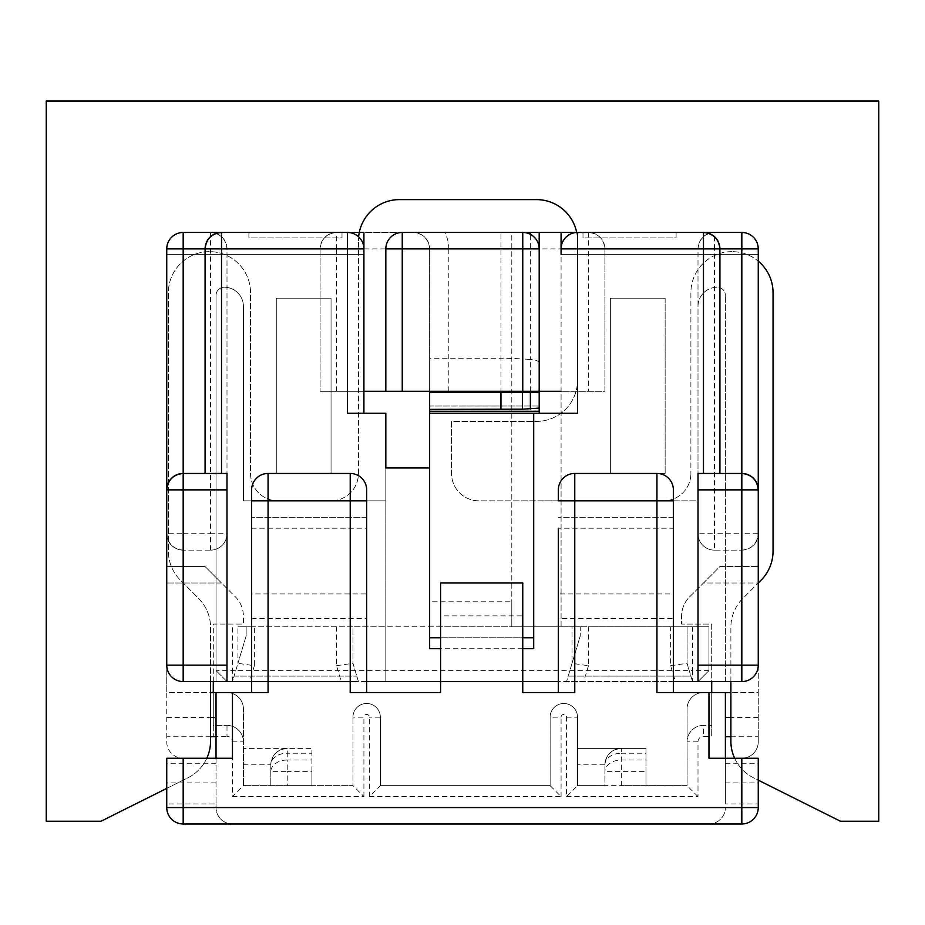 <?xml version="1.0" encoding="UTF-8"?>
<svg xmlns="http://www.w3.org/2000/svg" width="925" height="925" viewBox="0 0 925 925"><rect width="100%" height="100%" fill="white"/><g stroke="black" fill="none" stroke-linecap="round" stroke-linejoin="round"><path stroke-width="0.69" stroke-dasharray="4.62 3.47" d="M210.565 681.575L210.565 627.393A41.082 41.082 0 0 0 198.528 598.348L180.421 580.241A41.082 41.082 0 0 1 168.385 551.196L168.385 292.716A41.082 41.082 0 0 1 209.466 251.635A41.082 41.082 0 0 1 250.536 292.716L250.536 473.45A27.38 27.38 0 0 0 277.928 500.841A27.38 27.38 0 0 1 250.536 473.45L250.536 292.716A41.082 41.082 0 0 0 209.466 251.635A41.082 41.082 0 0 0 168.385 292.716L168.385 551.196A41.082 41.082 0 0 0 180.421 580.241L198.528 598.348A41.082 41.082 0 0 1 210.565 627.393L210.565 741.087A41.082 41.082 0 0 1 187.856 777.821L101.022 821.238L46.25 821.238L46.25 101.022L878.75 101.022L878.75 821.238L840.409 821.238L753.574 777.821A41.082 41.082 0 0 1 730.877 741.087L730.877 627.393A41.082 41.082 0 0 1 742.902 598.348L761.009 580.241A41.082 41.082 0 0 0 773.046 551.196L773.046 292.716A41.082 41.082 0 0 0 731.964 251.635A41.082 41.082 0 0 1 758.257 261.151L758.257 665.144L758.257 582.993L703.486 582.993L719.916 566.562L758.257 566.562L719.916 566.562L689.599 596.879A27.38 27.38 0 0 0 681.575 616.247L681.575 624.074L711.707 624.074L711.707 736.346L711.707 725.397L703.486 725.397A16.43 16.43 0 0 0 687.055 741.827L687.055 785.637L621.334 785.637L621.334 771.635L645.974 771.635L645.974 785.637L645.974 748.394L577.512 748.394L645.974 748.394L645.974 760.015L621.334 760.015A16.43 11.62 0 0 0 604.904 771.635L604.904 785.637L577.512 785.637L577.512 717.176A13.69 13.69 0 0 0 563.822 703.486A13.69 13.69 0 0 0 550.132 717.176L550.132 785.637L380.348 785.637L550.132 785.637L550.132 717.176A13.69 13.69 0 0 1 563.822 703.486A13.69 13.69 0 0 1 577.512 717.176A13.69 13.69 0 0 0 563.822 703.486A13.69 13.69 0 0 0 550.132 717.176L561.082 717.176A2.74 2.74 0 0 1 563.822 714.435A2.74 2.74 0 0 1 566.562 717.176L566.562 796.598L577.512 785.637L687.055 785.637L687.055 708.966A16.43 16.43 0 0 1 703.486 692.536L673.365 692.536L673.365 618.594L558.342 618.594L558.342 528.221L673.365 528.221L673.365 593.942L558.342 593.942M566.562 717.176L577.512 717.176L577.512 764.825L604.904 764.825L604.904 785.637L621.334 785.637M311.887 771.635L311.887 748.394L243.425 748.394L243.425 785.637L243.425 708.966L243.425 748.394L311.887 748.394L311.887 785.637L352.957 785.637L243.425 785.637L287.236 785.637L287.236 771.635L311.887 771.635L311.887 785.637L287.236 785.637M350.217 692.536L440.589 692.536L440.589 626.815L522.752 626.815L522.752 692.536L574.783 692.536M216.034 665.144L216.034 626.815L216.034 670.625L216.034 665.144L183.173 665.144L183.173 681.575A16.43 16.43 0 0 1 166.743 665.144A16.43 16.43 0 0 0 183.173 681.575L358.438 681.575L352.957 663.317L352.957 626.815L385.817 626.815L385.817 413.209L347.488 413.209M673.365 489.88A16.43 16.43 0 0 0 656.935 473.45L574.783 473.45A16.43 16.43 0 0 0 558.342 489.88L558.342 500.841M673.365 517.272L558.342 517.272L673.365 517.272M216.034 782.908L166.743 782.908L166.743 803.941L216.034 803.941L216.034 692.536L226.995 692.536A16.43 16.43 0 0 1 243.425 708.966A16.43 16.43 0 0 0 226.995 692.536L251.635 692.536L251.635 593.942L366.658 593.942L366.658 517.272L251.635 517.272L366.658 517.272L366.658 500.841M251.635 593.942L251.635 500.841M251.635 489.88A16.43 16.43 0 0 1 268.065 473.45L350.217 473.45A16.43 16.43 0 0 1 366.658 489.88M522.752 648.714L440.589 648.714M226.995 681.575L216.034 670.625L226.995 681.575L226.995 473.45M673.365 681.575L558.342 681.575M522.752 681.575L440.589 681.575M366.658 681.575L251.635 681.575M698.005 473.45L698.005 681.575L741.827 681.575L725.397 681.575L725.397 295.457L725.397 681.575L741.827 681.575A16.43 16.43 0 0 0 758.257 665.144A16.43 16.43 0 0 1 741.827 681.575A16.43 16.43 0 0 0 758.257 665.144L758.257 248.894L758.257 254.375L561.082 254.375L561.082 413.209L577.512 413.209M429.639 413.209L429.639 626.815L385.817 626.815L385.817 681.575L539.183 681.575L385.817 681.575L385.817 467.981L429.639 467.981L429.639 413.209L561.082 413.209L561.082 500.841L698.005 500.841L698.005 306.406A19.171 19.171 0 0 1 717.176 287.236A8.221 8.221 0 0 1 725.397 295.457A8.221 8.221 0 0 0 717.176 287.236A19.171 19.171 0 0 0 698.005 306.406L698.005 500.841L539.183 500.841L561.082 500.841L561.082 626.815L511.791 626.815L511.791 601.759L429.639 601.759L429.639 391.298L385.817 391.298L385.817 248.894C386.87 238.985 392.339 233.516 402.248 232.464L511.791 232.464L511.791 601.759M210.565 232.464L210.565 533.702L183.173 533.702L183.173 248.894L226.995 248.894C225.943 238.985 220.474 233.516 210.565 232.464A16.43 16.43 0 0 1 226.995 248.894L226.995 533.702A16.43 16.43 0 0 1 210.565 550.132L183.173 550.132L210.565 550.132A16.43 16.43 0 0 0 226.995 533.702L226.995 248.894L320.096 248.894L320.096 391.298L320.096 248.894C321.148 238.985 326.618 233.516 336.527 232.464L359.27 232.464M429.639 601.759L429.639 626.815L511.791 626.815L511.791 232.464L539.183 232.464L363.918 232.464L363.918 391.298L320.096 391.298L604.904 391.298L604.904 248.894A16.43 16.43 0 0 0 588.473 232.464L336.527 232.464A16.43 16.43 0 0 0 320.096 248.894A16.43 16.43 0 0 1 336.527 232.464L336.527 248.894L588.473 248.894L588.473 391.298M413.209 232.464A16.43 16.43 0 0 1 429.639 248.894A16.43 16.43 0 0 0 413.209 232.464C423.118 233.516 428.599 238.985 429.639 248.894L429.639 391.298L539.183 391.298L385.817 391.298M561.082 254.375L561.082 248.894L561.082 254.375L758.257 254.375L758.257 248.894L741.827 248.894L741.827 533.702L714.435 533.702L714.435 248.894L741.827 248.894L741.827 232.464C751.736 233.516 757.217 238.985 758.257 248.894C757.217 238.985 751.736 233.516 741.827 232.464L588.473 232.464C598.382 233.516 603.852 238.985 604.904 248.894L604.904 391.298L561.082 391.298L561.082 232.464M363.918 391.298L363.918 413.209L385.817 413.209L385.817 500.841L385.817 413.209L363.918 413.209L363.918 254.375L166.743 254.375L166.743 665.144L166.743 254.375L363.918 254.375L363.918 248.894C362.866 238.985 357.397 233.516 347.488 232.464L183.173 232.464C173.264 233.516 167.783 238.985 166.743 248.894L166.743 254.375L166.743 248.894C167.783 238.985 173.264 233.516 183.173 232.464A16.43 16.43 0 0 0 166.743 248.894L166.743 665.144A16.43 16.43 0 0 0 183.173 681.575L216.034 681.575L216.034 295.457L216.034 681.575L183.173 681.575A16.43 16.43 0 0 1 166.743 665.144L183.173 665.144L183.173 550.132C173.264 549.092 167.783 543.611 166.743 533.702A16.43 16.43 0 0 0 183.173 550.132A16.43 16.43 0 0 1 166.743 533.702L183.173 533.702L183.173 550.132M561.082 248.894C562.134 238.985 567.603 233.516 577.512 232.464L576.691 232.464A41.082 41.082 0 0 1 577.512 240.685L577.512 380.348A41.082 41.082 0 0 1 536.442 421.418L451.55 421.418L451.55 473.45A27.38 27.38 0 0 0 478.93 500.841L663.503 500.841A27.38 27.38 0 0 0 690.894 473.45A27.38 27.38 0 0 1 663.503 500.841L478.93 500.841A27.38 27.38 0 0 1 451.55 473.45L451.55 421.418L536.442 421.418A41.082 41.082 0 0 0 577.512 380.348L577.512 240.685A41.082 41.082 0 0 0 536.442 199.603L399.519 199.603A41.082 41.082 0 0 0 358.438 240.685A41.082 41.082 0 0 1 358.623 236.812M248.894 232.464L342.007 232.464L248.894 232.464L248.894 237.945L342.007 237.945L342.007 232.464L342.007 237.945L248.894 237.945L248.894 232.464M582.993 232.464L676.106 232.464L582.993 232.464L582.993 237.945L676.106 237.945L676.106 232.464L676.106 237.945L582.993 237.945L582.993 232.464M341.279 681.575L358.438 681.575L352.957 663.317L352.957 626.815L336.527 626.815L336.527 665.734L341.279 681.575L232.464 681.575L234.106 676.106L356.796 676.106L234.106 676.106L246.154 635.938L246.154 626.815L246.154 635.938L237.945 663.317L237.945 626.815L254.375 626.815L254.375 665.734L237.945 663.317L232.464 681.575L698.005 681.575L708.966 670.625L708.966 626.815L237.945 626.815M539.183 413.209L539.183 232.464M336.527 626.815L254.375 626.815M588.473 232.464L588.473 248.894L698.005 248.894L698.005 533.702A16.43 16.43 0 0 0 714.435 550.132L741.827 550.132L741.827 665.144L708.966 665.144L708.966 626.815L670.625 626.815L670.625 665.734L675.377 681.575L566.562 681.575L572.043 663.317L572.043 626.815L580.252 626.815L580.252 635.938L580.252 626.815L561.082 626.815L561.082 391.298M572.043 626.815L588.473 626.815L588.473 665.734L572.043 663.317L580.252 635.938L568.204 676.106L690.894 676.106L687.055 663.317L687.055 626.815L687.055 663.317L692.536 681.575L690.894 676.106L568.204 676.106L566.562 681.575L675.377 681.575M670.625 626.815L588.473 626.815M698.005 248.894L714.435 248.894L714.435 232.464A16.43 16.43 0 0 0 698.005 248.894A16.43 16.43 0 0 1 714.435 232.464C704.526 233.516 699.057 238.985 698.005 248.894L698.005 533.702L714.435 533.702L714.435 550.132L741.827 550.132A16.43 16.43 0 0 0 758.257 533.702C757.217 543.611 751.736 549.092 741.827 550.132L741.827 533.702L758.257 533.702M708.966 665.144L708.966 670.625L698.005 681.575M243.425 500.841L385.817 500.841L243.425 500.841L243.425 306.406A19.171 19.171 0 0 0 224.255 287.236A8.221 8.221 0 0 0 216.034 295.457A8.221 8.221 0 0 1 224.255 287.236A19.171 19.171 0 0 1 243.425 306.406L243.425 500.841M336.527 665.734L352.957 663.317M380.348 785.637L380.348 717.176A13.69 13.69 0 0 0 366.658 703.486A13.69 13.69 0 0 0 352.957 717.176L352.957 785.637L352.957 717.176A13.69 13.69 0 0 1 366.658 703.486A13.69 13.69 0 0 1 380.348 717.176A13.69 13.69 0 0 0 366.658 703.486A13.69 13.69 0 0 0 352.957 717.176L363.918 717.176A2.74 2.74 0 0 1 366.658 714.435A2.74 2.74 0 0 1 369.387 717.176L369.387 796.598L380.348 785.637L380.348 717.176L369.387 717.176M251.635 618.594L366.658 618.594L366.658 593.942M366.658 692.536L366.658 618.594M558.342 692.536L558.342 618.594M213.293 681.575L213.293 624.074L243.425 624.074L243.425 616.247A27.38 27.38 0 0 0 235.401 596.879L221.514 582.993L166.743 582.993L166.743 566.562L166.743 582.993L221.514 582.993L205.084 566.562L166.743 566.562L205.084 566.562L235.401 596.879A27.38 27.38 0 0 1 243.425 616.247L243.425 624.074L213.293 624.074L213.293 736.346L213.293 725.397L226.995 725.397L213.293 725.397L213.293 692.536L166.743 692.536L166.743 582.993L166.743 741.827A16.43 16.43 0 0 0 183.173 758.257L216.034 758.257L183.173 758.257A16.43 16.43 0 0 1 166.743 741.827L166.743 692.536L210.565 692.536M232.464 758.257L216.034 758.257L216.034 807.548A16.43 16.43 0 0 0 232.464 823.978L708.966 823.978A16.43 16.43 0 0 0 725.397 807.548A16.43 16.43 0 0 1 708.966 823.978L741.827 823.978A16.43 16.43 0 0 0 758.257 807.548L758.257 803.941L725.397 803.941L725.397 758.257L741.827 758.257A16.43 16.43 0 0 0 758.257 741.827L758.257 566.562L758.257 692.536L711.707 692.536L711.707 725.397L703.486 725.397A16.43 16.43 0 0 0 687.055 741.827L687.055 708.966A16.43 16.43 0 0 1 703.486 692.536L711.707 692.536M216.034 803.941L216.034 807.548A16.43 16.43 0 0 0 232.464 823.978L183.173 823.978A16.43 16.43 0 0 1 166.743 807.548L166.743 803.941M268.065 692.536L251.635 692.536M730.877 736.739L758.257 736.739L758.257 741.827A16.43 16.43 0 0 1 741.827 758.257L725.397 758.257L725.397 803.941M216.034 758.257L166.743 758.257L166.743 782.908M232.464 741.827L243.425 741.827A16.43 16.43 0 0 0 226.995 725.397A16.43 16.43 0 0 1 243.425 741.827A16.43 16.43 0 0 0 226.995 725.397L226.995 736.346A5.481 5.481 0 0 1 232.464 741.827L232.464 796.598L243.425 785.637M216.034 763.738L166.743 763.738M656.935 692.536L673.365 692.536M758.257 736.739L758.257 692.536L730.877 692.536M708.966 758.257L725.397 758.257L725.397 692.536M730.877 681.575L730.877 627.393A41.082 41.082 0 0 1 742.902 598.348L758.257 582.993L703.486 582.993L689.599 596.879A27.38 27.38 0 0 0 681.575 616.247L681.575 624.074L711.707 624.074L711.707 681.575M673.365 618.594L673.365 593.942M725.397 758.257L758.257 758.257L758.257 803.941M566.562 796.598L698.005 796.598L698.005 741.827L687.055 741.827A16.43 16.43 0 0 1 703.486 725.397L703.486 736.346L711.707 736.346M725.397 763.738L758.257 763.738M670.625 665.734L687.055 663.317M539.183 391.298L539.183 248.894A16.43 16.43 0 0 0 522.752 232.464L444.786 232.464A35.601 35.601 0 0 1 448.81 248.894L429.639 248.894L429.639 358.276L500.945 358.276L500.945 232.464M539.183 406.017L429.639 406.017L429.639 409.37L429.639 406.04L539.183 406.017L539.183 408.11M429.639 391.298L429.639 358.276M530.372 391.298L530.372 359.432L522.428 358.946L522.428 391.298M522.428 232.464L522.428 358.946A109.543 34.04 180 0 0 500.945 358.276L500.945 391.298M577.512 764.825L577.512 785.637M205.084 473.45L205.084 248.894M741.827 232.464A16.43 16.43 0 0 1 758.257 248.894A16.43 16.43 0 0 0 741.827 232.464M714.435 550.132A16.43 16.43 0 0 1 698.005 533.702A16.43 16.43 0 0 0 714.435 550.132M440.589 637.764L522.752 637.764M429.639 648.714L429.639 637.764L533.702 637.764L533.702 648.714M533.702 637.764L533.702 413.209M429.639 467.981L429.639 637.764M440.589 615.853L440.589 626.815L522.752 626.815L522.752 615.853L440.589 615.853L440.589 582.993L522.752 582.993L522.752 615.853M232.464 796.598L363.918 796.598L352.957 785.637M369.387 796.598L561.082 796.598L550.132 785.637M698.005 796.598L687.055 785.637M243.425 764.825L270.805 764.825L270.805 785.637L270.805 764.825C271.846 754.916 277.327 749.447 287.236 748.394L287.236 753.216L311.887 753.216M270.805 764.825A16.43 16.43 0 0 1 287.236 748.394A16.43 16.43 0 0 0 270.805 764.825A16.43 11.62 180 0 1 287.236 753.216L287.236 760.015A16.43 11.62 0 0 0 270.805 771.635L287.236 771.635L287.236 760.015L311.887 760.015M645.974 771.635L645.974 760.015M604.904 764.825A16.43 16.43 0 0 1 621.334 748.394L621.334 753.216A16.43 11.62 180 0 0 604.904 764.825A16.43 16.43 0 0 1 621.334 748.394C611.425 749.447 605.944 754.916 604.904 764.825L604.904 771.635L621.334 771.635L621.334 753.216L645.974 753.216M276.286 298.185L331.058 298.185L331.058 473.45L276.286 473.45L331.058 473.45L276.286 473.45L331.058 473.45L276.286 473.45L331.058 473.45L276.286 473.45L331.058 473.45L331.058 298.185L276.286 298.185L276.286 473.45L276.286 298.185L276.286 473.45L276.286 298.185L331.058 298.185L276.286 298.185L331.058 298.185L331.058 473.45L331.058 298.185L331.058 473.45L331.058 298.185L276.286 298.185L276.286 473.45L276.286 298.185L276.286 473.45L276.286 298.185L331.058 298.185L331.058 473.45L331.058 298.185L276.286 298.185M665.144 298.185L610.373 298.185L610.373 473.45L665.144 473.45L610.373 473.45L665.144 473.45L610.373 473.45L665.144 473.45L610.373 473.45L665.144 473.45L610.373 473.45L610.373 298.185L665.144 298.185L665.144 473.45L665.144 298.185L665.144 473.45L665.144 298.185L610.373 298.185L665.144 298.185L665.144 473.45L665.144 298.185L610.373 298.185L610.373 473.45L610.373 298.185L665.144 298.185L665.144 473.45L665.144 298.185L610.373 298.185L610.373 473.45L610.373 298.185L610.373 473.45L610.373 298.185L665.144 298.185M358.438 473.45L358.438 240.685L358.438 473.45A27.38 27.38 0 0 1 331.058 500.841A27.38 27.38 0 0 0 358.438 473.45M277.928 500.841L331.058 500.841L277.928 500.841M731.964 251.635A41.082 41.082 0 0 0 690.894 292.716L690.894 473.45L690.894 292.716A41.082 41.082 0 0 1 731.964 251.635M734.635 758.257A41.082 41.082 0 0 0 753.574 777.821L758.257 780.168M206.795 758.257A41.082 41.082 0 0 1 187.856 777.821L166.743 788.378M336.527 391.298L336.527 248.894L320.096 248.894M692.536 626.815L692.536 670.625L232.464 670.625L232.464 626.815M254.375 665.734L249.623 681.575M213.293 736.346L226.995 736.346M363.918 796.598L363.918 717.176M561.082 796.598L561.082 717.176M698.005 741.827A5.481 5.481 0 0 1 703.486 736.346M251.635 528.221L366.658 528.221M210.565 736.739L166.743 736.739M166.743 717.372L210.565 717.372M725.397 782.908L758.257 782.908M758.257 717.372L730.877 717.372M588.473 665.734L583.721 681.575M448.81 391.298L448.81 248.894M539.183 362.773A10.95 3.399 180 0 0 530.372 359.432L530.372 234.349M708.966 670.625L692.536 670.625L692.536 681.575M232.464 681.575L232.464 670.625L216.034 670.625M166.743 248.894A16.43 16.43 0 0 1 183.173 232.464L183.173 248.894L166.743 248.894M210.565 550.132L210.565 533.702L226.995 533.702A16.43 16.43 0 0 1 210.565 550.132M758.257 665.144A16.43 16.43 0 0 1 741.827 681.575L741.827 665.144L758.257 665.144"/><path stroke-width="1.39" d="M673.365 528.221L673.365 489.88A16.43 16.43 0 0 0 656.935 473.45L656.935 500.841L574.783 500.841L574.783 692.536L522.752 692.536L522.752 582.993L440.589 582.993L440.589 692.536L350.217 692.536L350.217 500.841L268.065 500.841L268.065 692.536L232.464 692.536L232.464 758.257L183.173 758.257L183.173 807.548L741.827 807.548L741.827 823.978L183.173 823.978A16.43 16.43 0 0 1 166.743 807.548L166.743 758.257L183.173 758.257M205.084 248.894C206.125 238.985 211.605 233.516 221.514 232.464A16.43 16.43 0 0 0 205.084 248.894L183.173 248.894L183.173 232.464L221.514 232.464L221.514 473.45L205.084 473.45L205.084 248.894L347.488 248.894L347.488 413.209L385.817 413.209L385.817 467.981L429.639 467.981L429.639 648.714L440.589 648.714M558.342 528.221L558.342 692.536M251.635 692.536L251.635 489.88A16.43 16.43 0 0 1 268.065 473.45L350.217 473.45A16.43 16.43 0 0 1 366.658 489.88L366.658 500.841L366.658 489.88M539.183 406.017L539.183 411.278L429.639 411.278L429.639 413.209L533.702 413.209L533.702 648.714L522.752 648.714M221.514 473.45L226.995 473.45L226.995 489.88L183.173 489.88L183.173 665.144L226.995 665.144L226.995 489.88M561.082 254.375L561.082 248.894A16.43 16.43 0 0 1 577.512 232.464L741.827 232.464A16.43 16.43 0 0 1 758.257 248.894L758.257 665.144A16.43 16.43 0 0 1 741.827 681.575L673.365 681.575M558.342 681.575L522.752 681.575M440.589 681.575L366.658 681.575M251.635 681.575L183.173 681.575A16.43 16.43 0 0 1 166.743 665.144L166.743 248.894A16.43 16.43 0 0 1 183.173 232.464A16.43 16.43 0 0 0 166.743 248.894L183.173 248.894L183.173 473.45L226.995 473.45M698.005 681.575L698.005 665.144L741.827 665.144L741.827 489.88L758.257 489.88A16.43 16.43 0 0 0 741.827 473.45A16.43 16.43 0 0 1 758.257 489.88C757.217 479.971 751.736 474.502 741.827 473.45L698.005 473.45L741.827 473.45L741.827 248.894L719.916 248.894L719.916 473.45L719.916 248.894A16.43 16.43 0 0 0 703.486 232.464C713.395 233.516 718.875 238.985 719.916 248.894L577.512 248.894L577.512 413.209L533.702 413.209M561.082 391.298L522.752 391.298L522.752 248.894L402.248 248.894L402.248 391.298L522.752 391.298M402.248 391.298L363.918 391.298M444.786 232.464L576.691 232.464A41.082 41.082 0 0 0 536.442 199.603L399.519 199.603A41.082 41.082 0 0 0 358.623 236.812M221.514 232.464L347.488 232.464L347.488 248.894L363.918 248.894L363.918 413.209L363.918 232.464L359.27 232.464M698.005 665.144L698.005 473.45M758.257 582.993L758.257 261.151A41.082 41.082 0 0 1 773.046 292.716L773.046 551.196A41.082 41.082 0 0 1 761.009 580.241L758.257 582.993M561.082 248.894L577.512 248.894L577.512 232.464A16.43 16.43 0 0 0 561.082 248.894L561.082 232.464M210.565 692.536L213.293 692.536L213.293 681.575M216.034 758.257L216.034 692.536L232.464 692.536M741.827 758.257L741.827 807.548L758.257 807.548L758.257 758.257L708.966 758.257L708.966 692.536L656.935 692.536L656.935 500.841L673.365 500.841L673.365 489.88M268.065 473.45L268.065 500.841L251.635 500.841L251.635 489.88M350.217 473.45L350.217 500.841L366.658 500.841L366.658 692.536M216.034 692.536L213.293 692.536M730.877 692.536L708.966 692.536M725.397 758.257L725.397 692.536M711.707 681.575L711.707 692.536M656.935 473.45L574.783 473.45A16.43 16.43 0 0 0 558.342 489.88L558.342 500.841L574.783 500.841L574.783 473.45M673.365 692.536L673.365 500.841M758.257 807.548A16.43 16.43 0 0 1 741.827 823.978A16.43 16.43 0 0 0 758.257 807.548M539.183 411.278L539.183 413.209M385.817 391.298L385.817 248.894A16.43 16.43 0 0 1 402.248 232.464L522.752 232.464A16.43 16.43 0 0 1 539.183 248.894L539.183 391.298M539.183 232.464L539.183 408.11L522.428 409.185L429.639 409.37L429.639 391.298M429.639 411.278L429.639 409.37M522.428 391.298L522.428 409.185M226.995 665.144L226.995 681.575M205.084 473.45L183.173 473.45C173.264 474.502 167.783 479.971 166.743 489.88A16.43 16.43 0 0 1 183.173 473.45A16.43 16.43 0 0 0 166.743 489.88L183.173 489.88L183.173 473.45M363.918 248.894A16.43 16.43 0 0 0 347.488 232.464A16.43 16.43 0 0 1 363.918 248.894M429.639 637.764L440.589 637.764M522.752 637.764L533.702 637.764M429.639 413.209L429.639 467.981M734.635 758.257A41.082 41.082 0 0 1 730.877 741.087L730.877 681.575M166.743 788.378L101.022 821.238L46.25 821.238L46.25 101.022L878.75 101.022L878.75 821.238L840.409 821.238L758.257 780.168M206.795 758.257A41.082 41.082 0 0 0 210.565 741.087L210.565 681.575M703.486 473.45L703.486 232.464M741.827 473.45L741.827 489.88L698.005 489.88M216.034 736.739L210.565 736.739M210.565 717.372L216.034 717.372M166.743 807.548A16.43 16.43 0 0 0 183.173 823.978L183.173 807.548L166.743 807.548M725.397 736.739L730.877 736.739M730.877 717.372L725.397 717.372M500.945 409.37L500.945 392.316L429.639 392.316M530.372 409.047L530.372 392.316L500.945 392.316L500.945 391.298M385.817 248.894L402.248 248.894L402.248 232.464A16.43 16.43 0 0 0 385.817 248.894M522.752 232.464L522.752 248.894L539.183 248.894M530.372 234.349L530.372 232.464M539.183 392.316L530.372 392.316L530.372 391.298M741.827 232.464L741.827 248.894L758.257 248.894A16.43 16.43 0 0 0 741.827 232.464M758.257 665.144L741.827 665.144L741.827 681.575A16.43 16.43 0 0 0 758.257 665.144M166.743 665.144A16.43 16.43 0 0 0 183.173 681.575L183.173 665.144L166.743 665.144"/></g></svg>
